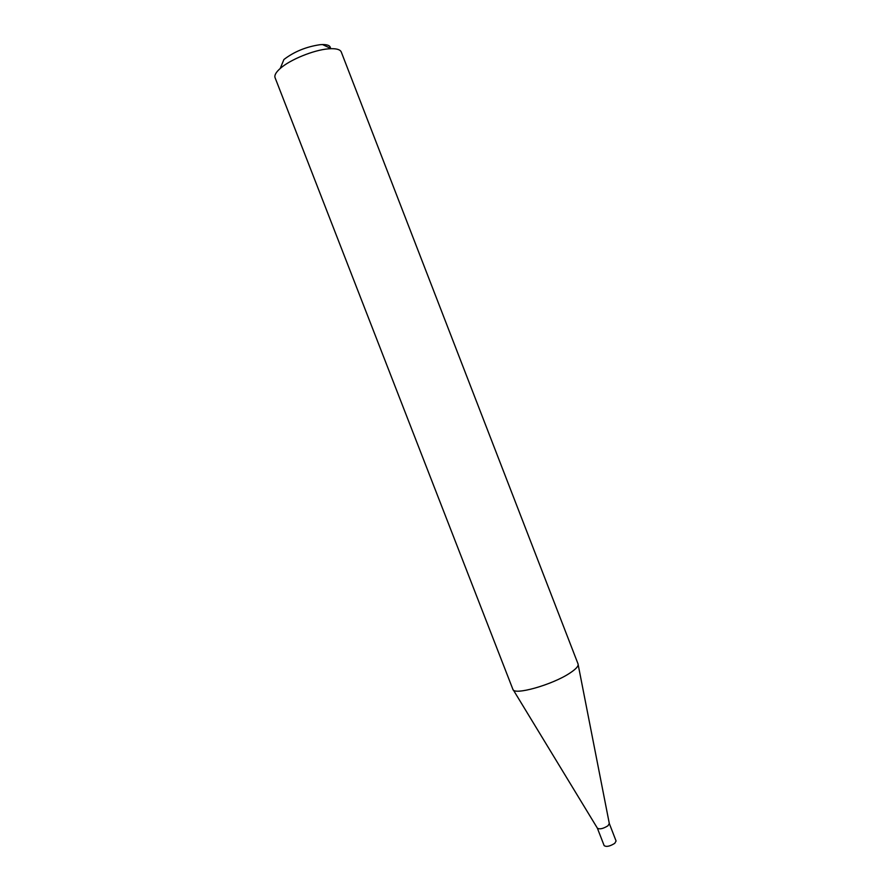 <?xml version="1.0" encoding="UTF-8"?>
<svg xmlns="http://www.w3.org/2000/svg" width="891" height="891" viewBox="0 0 891 891"><rect width="100%" height="100%" fill="white"/><g stroke="black" fill="none" stroke-linecap="round" stroke-linejoin="round"><path stroke-width="1.34" d="M607.952 825.779C603.118 828.753 599.587 829.543 597.371 828.151L604.154 845.626C606.392 847.107 609.923 846.339 614.757 843.332L616.082 841.004L609.31 823.518L607.952 825.779M569.817 673.128C552.22 684.912 513.628 695.715 512.871 689.289L275.074 77.695C274.239 75.334 275.954 72.249 280.231 68.462C289.898 59.753 313.498 50.085 328.088 48.871L331.24 48.682C336.954 48.593 340.306 49.707 341.275 52.012L578.07 663.995C578.716 666.056 575.965 669.096 569.817 673.128M280.231 68.462L283.906 59.519C294.097 51.689 306.159 46.744 320.103 44.695L322.509 44.55C327.799 44.517 330.438 45.764 330.438 48.303M597.371 828.151L513.294 689.912M322.509 44.55L331.24 48.682M609.31 823.518L578.181 664.742"/></g></svg>
